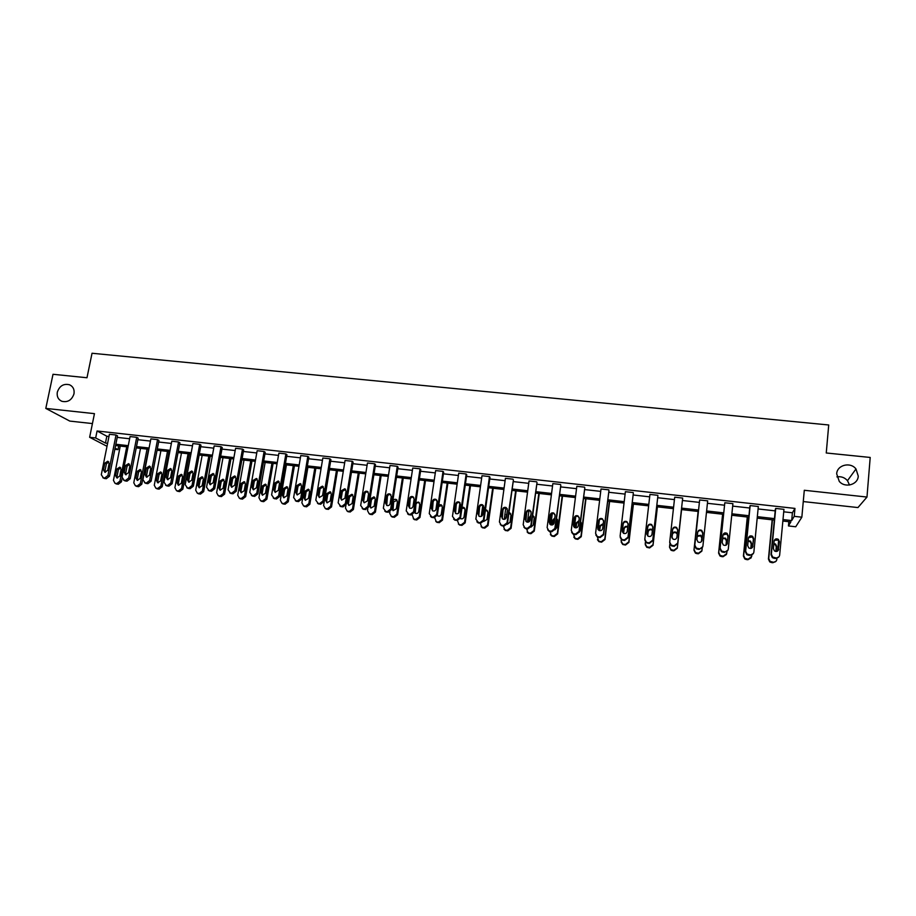 <?xml version="1.0" encoding="UTF-8"?>
<svg xmlns="http://www.w3.org/2000/svg" width="916" height="916" viewBox="0 0 916 916"><rect width="100%" height="100%" fill="white"/><g stroke="black" fill="none" stroke-linecap="round" stroke-linejoin="round"><path stroke-width="1.37" d="M73.978 393.88C71.78 400.155 67.715 402.616 61.796 401.277C58.166 399.525 56.678 396.468 57.319 392.128C59.563 385.819 63.662 383.38 69.616 384.8C73.154 386.575 74.608 389.598 73.978 393.88M858.258 476.102C857.971 484.782 844.964 488.377 839.262 481.369L836.686 473.847C837.006 464.985 850.46 461.572 855.979 468.969L858.258 476.102M803.263 501.567L857.948 507.567L866.983 497.056L804.294 490.278L801.843 517.197L795.729 526.769L788.447 525.944L790.863 521.937L782.859 521.032M107 446.298L89.642 437.287L94.451 413.654L45.8 408.41L53.014 374.289L86.986 377.747L92.035 353.255L828.717 424.978L826.255 452.985L870.2 457.45L866.983 497.056M45.8 408.41L69.788 421.085L92.436 423.57M836.903 476.892C841.14 476.228 844.667 477.488 847.483 480.671L849.521 485.033M788.848 521.708L788.447 525.944M118.737 445.897L117.992 449.642L114.832 449.287M124.668 480.694L126.981 481.198L130.209 478.702L138.156 438.134L136.713 437.31L128.721 477.992L125.492 480.488L124.164 480.327L122.046 477.19L130.061 436.577L136.713 437.31M166.472 485.629L168.91 486.19L172.151 483.671L179.902 442.783L178.551 441.97L170.777 482.972L167.525 485.491L166.162 485.331L163.998 482.171L171.807 441.226L178.551 441.97M208.859 490.621L211.447 491.262L214.722 488.72L222.244 447.5L221.008 446.699L213.451 488.033L210.176 490.575L208.791 490.404L206.569 487.209L214.161 445.932L221.008 446.699M251.866 495.659L254.614 496.403L257.911 493.85L265.228 452.286L264.106 451.496L256.766 493.163L253.457 495.728L252.06 495.556L249.782 492.339L257.156 450.718L264.106 451.496M295.502 500.743L298.433 501.625L301.765 499.048L308.841 457.141L307.833 456.363L300.723 498.373L297.391 500.949L295.971 500.789L293.635 497.537L300.78 455.573L307.833 456.363M339.79 505.884L342.916 506.926L346.271 504.327L353.107 462.076L352.225 461.298L345.355 503.663L342 506.262L340.557 506.09L338.153 502.815L345.057 460.496L352.225 461.298M384.812 511.162L388.075 512.296L391.453 509.697L398.048 467.08L397.281 466.313L390.663 509.033L387.285 511.655L385.819 511.483L383.357 508.174L390.01 465.5L397.281 466.313M430.497 516.487L433.932 517.769L437.333 515.135L443.665 472.164L443.035 471.397L436.669 514.494L433.257 517.128L431.78 516.956L429.249 513.613L435.65 470.584L443.035 471.397M476.847 521.811L480.488 523.311L483.923 520.666L489.991 477.328L489.488 476.572L483.396 520.025L479.95 522.692L478.438 522.509L475.851 519.132L481.988 475.736L489.488 476.572M523.895 527.124L525.246 528.463L527.776 528.944L531.234 526.276L537.028 482.56L530.845 525.658L527.376 528.337L525.841 528.154L524.845 527.856L523.185 524.742L529.047 480.969L536.662 481.816M571.664 532.379L573.153 534.143L575.798 534.669L579.29 531.978L584.809 487.885L579.038 531.372L575.534 534.062L573.977 533.879L572.889 533.547L571.263 530.444L576.84 486.293L584.568 487.152M620.224 537.532L621.804 539.902L624.586 540.474L628.101 537.761L633.334 493.289L627.998 537.177L624.472 539.89L622.891 539.707L621.678 539.306L620.098 536.238L625.388 491.697L633.242 492.568M669.699 542.696L671.21 545.73L674.153 546.383L677.691 543.646L682.683 498.075L677.737 543.062L674.187 545.81L671.245 545.157L669.711 542.112L674.703 497.182L682.683 498.075M728.014 550.035L724.51 552.382L722.884 552.188L721.396 551.638L719.953 548.661L724.808 502.758L732.915 503.663L728.289 549.062C727.888 550.951 726.697 551.867 724.693 551.821L721.579 551.077L720.125 548.089L724.808 502.758M778.978 556.791L775.68 558.485L774.031 558.279L772.371 557.626L771.032 554.718L775.371 509.113L775.715 508.426L783.959 509.342L779.653 555.153C779.264 557.054 778.062 557.981 776.035 557.936L772.703 557.077L771.364 554.169L775.715 508.426M783.718 511.815L792.409 512.777L794.962 508.414L97.073 430.989L106.829 436.222L108.981 436.463M117.214 437.379L129.625 438.764M137.858 439.691L150.43 441.088M158.651 442.016L171.384 443.436M179.605 444.352L192.497 445.794M200.707 446.71L213.76 448.164M221.958 449.08L235.172 450.558M243.37 451.474L256.755 452.962M264.942 453.878L278.498 455.389M286.674 456.305L300.391 457.84M308.566 458.756L322.455 460.301M330.619 461.217L344.691 462.786M352.843 463.691L367.087 465.282M375.239 466.198L389.655 467.801M397.796 468.717L412.395 470.343M420.524 471.248L435.306 472.908M443.424 473.812L458.401 475.484M466.507 476.389L481.667 478.083M489.762 478.988L505.105 480.694M513.189 481.598L528.738 483.339M536.81 484.243L552.543 485.995M560.603 486.9L576.542 488.675M584.591 489.579L600.724 491.377M608.762 492.27L625.101 494.102M633.128 494.995L649.673 496.838M657.688 497.731L674.439 499.609M682.431 500.502L699.355 502.392M707.438 503.296L724.442 505.197M732.663 506.113L749.723 508.014M758.093 508.952L775.211 510.865M753.41 553.424L749.998 555.417L748.349 555.222L746.78 554.627L745.384 551.684L749.895 506.273L750.158 505.575L758.333 506.491L753.868 552.096C753.479 553.985 752.276 554.913 750.261 554.867L747.044 554.065L745.647 551.123L750.158 505.575M702.79 546.646L699.229 549.371L697.614 549.176L696.206 548.684L694.729 545.673L699.652 499.964L707.69 500.857L702.915 546.05C702.515 547.928 701.324 548.844 699.343 548.798L696.309 548.111L694.82 545.089L699.652 499.964M644.841 540.085L646.421 542.81L649.272 543.417L652.799 540.692L657.883 496.025L652.764 540.108L649.226 542.833L647.635 542.65L646.364 542.226L644.807 539.169L649.948 494.422L657.86 495.304M595.835 534.967L597.392 537.005L600.095 537.555L603.598 534.864L608.968 490.575L603.415 534.257L599.911 536.971L598.343 536.776L597.186 536.421L595.583 533.33L601.022 488.984L608.808 489.854M547.688 529.757L549.108 531.291L551.695 531.795L555.165 529.116L560.821 485.217L554.844 528.498L551.363 531.188L549.818 531.005L548.776 530.685L547.127 527.582L552.852 483.625L560.523 484.472M500.285 524.467L501.567 525.658L504.04 526.116L507.487 523.46L513.418 479.938L507.017 522.83L503.571 525.498L502.048 525.315L501.086 525.04L499.426 521.925L505.426 478.347L512.983 479.183M453.592 519.143L457.118 520.528L460.53 517.884L466.748 474.74L466.164 473.973L459.947 517.254L456.512 519.899L455.023 519.716L452.458 516.361L458.733 473.148L466.164 473.973M407.574 513.819L410.918 515.021L414.307 512.399L420.776 469.61L420.066 468.843L413.585 511.758L410.185 514.38L408.708 514.208L406.212 510.876L412.75 468.03L420.066 468.843M362.221 508.517L365.415 509.605L368.77 507.006L375.491 464.572L374.667 463.794L367.923 506.342L364.557 508.952L363.102 508.781L360.675 505.483L367.453 462.992L374.667 463.794M317.543 503.296L320.6 504.258L323.932 501.682L330.894 459.603L329.943 458.813L322.959 501.006L319.615 503.594L318.184 503.434L315.814 500.159L322.833 458.023L329.943 458.813M273.609 498.19L276.449 499.002L279.758 496.438L286.948 454.702L285.884 453.912L278.659 495.762L275.35 498.327L273.941 498.167L271.628 494.926L278.888 453.134L285.884 453.912M230.294 493.129L232.95 493.816L236.236 491.274L243.656 449.882L242.477 449.08L235.023 490.587L231.737 493.14L230.351 492.968L228.095 489.762L235.584 448.313L242.477 449.08M187.585 488.114L190.093 488.709L193.356 486.19L200.993 445.13L199.711 444.329L192.039 485.491L188.765 488.022L187.402 487.862L185.204 484.679L192.91 443.573L199.711 444.329M145.495 483.156L147.865 483.682L151.106 481.175L158.949 440.447L157.552 439.634L149.674 480.465L146.434 482.984L145.083 482.824L142.942 479.675L150.865 438.89L157.552 439.634M104 478.255L106.256 478.725L109.462 476.24L117.523 435.833L116.023 435.008L107.928 475.519L104.71 478.015L103.382 477.854L101.298 474.74L109.416 434.276L116.023 435.008M794.962 508.414L794.229 516.338L801.843 517.197M89.642 437.287L95.665 437.963L105.454 443.081L107.596 443.333M97.073 430.989L95.665 437.963M782.997 519.578L791.687 520.563L794.229 516.338M115.84 444.26L128.274 445.657M136.507 446.596L149.09 448.016M157.312 448.943L170.055 450.374M178.288 451.313L191.192 452.767M199.402 453.695L212.466 455.172M220.676 456.099L233.901 457.588M242.11 458.515L255.507 460.027M263.694 460.954L277.262 462.488M285.449 463.404L299.177 464.962M307.364 465.878L321.264 467.446M329.439 468.374L343.523 469.965M351.687 470.881L365.942 472.496M374.094 473.412L388.521 475.049M396.674 475.965L411.284 477.614M419.425 478.53L434.218 480.202M442.348 481.118L457.336 482.812M465.454 483.728L480.625 485.446M488.732 486.362L504.086 488.091M512.181 489.007L527.742 490.758M535.826 491.674L551.569 493.449M559.642 494.365L575.591 496.163M583.652 497.079L599.808 498.899M607.846 499.804L624.208 501.659M632.235 502.563L648.803 504.43M656.818 505.334L673.592 507.224M681.596 508.128L698.542 510.04M706.625 510.956L723.651 512.88M731.873 513.807L748.956 515.742M757.326 516.681L774.467 518.616M115.073 448.119L117.992 449.642M774.329 520.07L757.188 518.124M748.807 517.185L731.735 515.25M723.503 514.311L706.476 512.388M698.381 511.471L681.435 509.559M673.432 508.655L656.658 506.754M648.631 505.85L632.074 503.972M624.036 503.067L607.686 501.212M599.637 500.308L583.481 498.476M575.42 497.56L559.47 495.762M551.398 494.846L535.642 493.06M527.559 492.144L511.998 490.392M503.903 489.476L488.537 487.736M480.431 486.82L465.248 485.102M457.13 484.186L442.142 482.492M434.024 481.564L419.219 479.892M411.078 478.976L396.468 477.316M388.315 476.4L373.877 474.763M365.724 473.835L351.469 472.232M343.294 471.305L329.222 469.713M321.047 468.786L307.135 467.217M298.96 466.29L285.219 464.733M277.033 463.805L263.464 462.271M255.266 461.343L241.87 459.832M233.672 458.905L220.435 457.405M212.226 456.477L199.161 455M190.94 454.073L178.036 452.607M169.815 451.68L157.071 450.237M148.839 449.309L136.255 447.878M128.011 446.951L115.576 445.542M792.409 512.777L791.687 520.563M106.829 436.222L105.454 443.081M778.692 549.256C778.005 551.409 776.585 551.97 774.444 550.928L773.39 548.627L774.123 541.035C774.833 538.848 776.276 538.31 778.428 539.398L779.413 541.654L778.142 550.585M774.272 540.371L778.073 540.005L779.058 542.238L778.337 549.829M772.177 519.819L768.432 559.046L769.726 561.886L771.352 562.527L772.967 562.722L776.173 561.084M776.928 558.394L776.837 559.481C776.459 561.348 775.279 562.252 773.299 562.206L770.058 561.359L768.742 558.52L772.44 519.853M778.611 540.589L777.627 551.043M775.829 551.489L776.264 546.863L775.302 544.677L773.825 544.093M776.115 551.501L776.608 546.302L775.646 544.104L773.883 543.509M772.016 544.367L771.043 554.558M752.941 546.222C752.265 548.341 750.88 548.913 748.773 547.94L747.685 545.604L748.429 538.047C749.128 535.906 750.536 535.345 752.654 536.364L753.685 538.654L752.563 547.31M748.509 537.623L752.38 536.971L753.41 539.249L752.666 546.806M727.396 543.222C726.743 545.295 725.38 545.879 723.308 544.974L722.174 542.604L722.953 535.07C723.629 532.975 725.003 532.414 727.086 533.364L728.163 535.677L727.167 544.035M722.976 534.933L726.892 533.971L727.968 536.284L727.201 543.806M747.296 517.013L743.414 556.069L744.777 558.943L746.3 559.527L747.903 559.722L751.235 557.775M751.807 555.13L751.681 556.481L748.154 559.195L745.017 558.417L743.655 555.531L747.479 517.025M753.41 538.826L752.574 547.276M750.799 548.432L751.235 543.932L750.238 541.7L748.12 541.207M751.005 548.386L751.509 543.36L750.502 541.127L748.177 540.68M722.61 514.22L718.591 553.104L719.999 556.012L721.453 556.55L723.033 556.733L726.457 554.455M726.903 551.741L726.72 553.504L723.216 556.207L720.171 555.474L718.762 552.554L722.724 514.231M725.987 545.192L726.411 541.024L725.369 538.757L722.598 538.574M726.125 545.123L726.606 540.44L725.552 538.173L722.644 538.058M702.045 540.234C701.416 542.272 700.076 542.867 698.038 542.02L696.881 539.627L697.683 532.127C698.336 530.078 699.687 529.494 701.736 530.387L702.847 532.734L701.965 540.68M697.66 532.322C698.496 530.582 699.813 530.146 701.622 531.005L702.721 533.352L701.942 540.749M698.118 511.449L693.973 550.161L695.416 553.104L696.79 553.596L698.358 553.779L701.839 551.134M702.217 548.1L701.954 550.55L698.473 553.241L695.519 552.566L694.065 549.611L698.152 511.449M701.404 541.642L701.782 538.127L700.694 535.837L697.225 536.352M701.473 541.574L701.896 537.543L700.809 535.253L697.282 535.826M676.913 537.28C676.294 539.284 674.977 539.89 672.974 539.089L671.783 536.673L672.607 529.219C673.237 527.192 674.565 526.597 676.592 527.444L677.737 529.814L676.913 537.28M671.772 537.12L672.573 529.837C673.214 527.822 674.531 527.227 676.546 528.063L677.703 530.101M677.382 547.619L681.584 509.571L677.382 547.619L673.913 550.298L671.039 549.657L669.55 546.692L669.848 544.047M677.245 534.28L676.226 532.952C674.256 532.127 672.974 532.711 672.344 534.681L671.989 537.967M677.348 548.18L673.878 550.848L672.321 550.665L671.016 550.207L669.539 547.241M677.302 533.742L676.26 532.356C674.29 531.532 672.997 532.104 672.378 534.085L671.955 537.898M651.974 534.349C651.368 536.318 650.074 536.925 648.104 536.181L646.879 533.753L647.727 526.322C648.356 524.33 649.662 523.723 651.642 524.524L652.822 526.906L651.974 534.349M646.914 534.52L647.772 526.94C648.402 524.96 649.696 524.364 651.677 525.154L652.822 526.837M657.31 506.834L653.005 544.722L649.547 547.379L646.753 546.783L645.23 543.795L645.448 541.94M657.402 506.834L653.039 545.283L649.593 547.94L646.81 547.333L645.265 544.688M652.41 530.467L651.94 530.089C650.005 529.311 648.746 529.895 648.139 531.841L647.669 535.86M652.467 529.963L651.917 529.482C649.971 528.715 648.7 529.299 648.093 531.234L647.578 535.757M627.231 531.44C626.636 533.375 625.365 533.994 623.418 533.284L622.182 530.845L623.052 523.448C623.659 521.49 624.952 520.883 626.899 521.628L628.101 524.032L627.231 531.44M622.285 531.91L623.178 524.078C623.785 522.12 625.055 521.525 627.013 522.269L628.113 523.677M633.242 504.109L628.823 541.837L625.376 544.482L623.83 544.299L622.651 543.921L621.105 540.909L621.277 539.524M633.414 504.121L628.926 542.398L625.491 545.043L622.777 544.482L621.231 542.18M627.735 527.181C625.868 526.563 624.655 527.169 624.105 529.024L623.59 533.375M627.792 526.666L627.746 526.643C625.846 525.91 624.586 526.505 623.991 528.418L623.418 533.284M602.682 528.555C602.098 530.467 600.85 531.085 598.927 530.41L597.667 527.96L598.572 520.597C599.167 518.662 600.438 518.055 602.362 518.754L603.575 521.181L602.682 528.555M597.885 529.288L598.766 521.238C599.362 519.315 600.621 518.696 602.545 519.406L603.575 520.563M609.369 501.407L604.823 538.974L601.388 541.619L599.854 541.436L598.732 541.07L597.312 536.799M598.182 529.769L599.385 519.887M609.598 501.43L604.984 539.547L601.572 542.18L598.927 541.642L597.404 539.65M603.22 524.158L600.266 526.219L599.717 530.696M603.633 534.532L604.8 524.971M603.278 523.597L600.083 525.612L599.465 530.627M578.328 525.681C577.756 527.57 576.519 528.2 574.63 527.559L573.359 525.097L574.275 517.769C574.87 515.857 576.118 515.25 578.007 515.914L579.244 518.341L578.328 525.681M573.691 526.666L574.55 518.41C575.134 516.51 576.37 515.903 578.271 516.567L579.21 517.506M585.668 498.728L580.996 536.123L577.584 538.768L576.061 538.585L574.996 538.253L573.519 534.303M574.389 527.41L575.752 516.59M585.977 498.762L581.236 536.707L577.836 539.341L575.248 538.826L573.794 537.097M581.156 522.567L580.549 521.857M578.866 521.341L576.599 523.448L576.05 527.845M579.233 532.288L580.309 530.57L581.202 523.402L580.595 521.502M578.946 520.712L576.347 522.83L575.717 527.856M554.169 522.841C553.596 524.708 552.382 525.337 550.516 524.731L549.234 522.257L550.184 514.964C550.756 513.086 551.982 512.456 553.859 513.097L555.107 515.536L554.169 522.841M549.692 524.021L550.516 515.616C551.089 513.739 552.314 513.12 554.18 513.761L555.016 514.506M530.192 520.025C529.631 521.857 528.429 522.498 526.597 521.914L525.292 519.441L526.265 512.17C526.837 510.327 528.051 509.697 529.895 510.304L531.154 512.742L530.192 520.025M525.876 521.364L526.666 512.834C527.238 510.979 528.452 510.361 530.284 510.968L531.017 511.552M506.399 517.219C505.85 519.04 504.659 519.67 502.85 519.12L501.544 516.647L502.541 509.41C503.102 507.579 504.304 506.96 506.113 507.533L507.395 509.983L506.399 517.219M502.254 518.708L503.01 510.075C503.571 508.254 504.762 507.624 506.582 508.208L507.201 508.655M482.789 514.448C482.251 516.246 481.083 516.876 479.297 516.349L477.98 513.876L478.988 506.674C479.549 504.865 480.728 504.235 482.526 504.785L483.808 507.235L482.789 514.448M478.805 516.04L479.537 507.338C480.087 505.54 481.266 504.911 483.053 505.46L483.568 505.804M459.374 511.689C458.824 513.464 457.679 514.105 455.916 513.601L454.588 511.128L455.63 503.949C456.191 502.163 457.347 501.533 459.122 502.06L460.405 504.51L459.374 511.689M455.527 513.384L456.237 504.624C456.786 502.838 457.954 502.208 459.718 502.735L460.118 502.987M436.13 508.952C435.592 510.716 434.447 511.357 432.707 510.876L431.379 508.403L432.444 501.247C432.993 499.483 434.15 498.854 435.901 499.357L437.184 501.808L436.13 508.952M432.432 510.716L433.119 501.934C433.669 500.17 434.814 499.541 436.554 500.044L436.863 500.216M413.059 506.239C412.532 507.979 411.399 508.62 409.681 508.162L408.353 505.689L409.441 498.579C409.99 496.815 411.124 496.186 412.853 496.678L414.147 499.117L413.059 506.239M409.498 508.071L410.173 499.254C410.723 497.514 411.856 496.884 413.574 497.365L413.78 497.48M390.17 503.548C389.644 505.277 388.521 505.918 386.827 505.472L385.499 502.999L386.609 495.911C387.147 494.182 388.27 493.552 389.976 494.01L391.269 496.461L390.17 503.548M386.735 505.426L387.399 496.609C387.949 494.88 389.071 494.239 390.766 494.709L390.892 494.766M367.465 500.88L364.144 502.804L362.816 500.331L363.95 493.277C364.488 491.56 365.599 490.93 367.282 491.377L368.575 493.816L367.465 500.88M364.133 502.792L363.686 501.006L364.808 493.976C365.347 492.258 366.457 491.629 368.14 492.075L368.175 492.087M344.92 498.224L341.634 500.147L340.317 497.686L341.462 490.655L344.76 488.755L346.053 491.194L344.92 498.224M341.702 500.17L341.244 498.361L342.378 491.354L345.641 489.442L344.76 488.755M562.149 496.06L557.363 533.307L553.962 535.94L552.451 535.757L551.432 535.448L549.932 531.578M550.802 524.857L552.268 513.567M562.527 496.106L557.672 533.891L554.283 536.513L551.753 536.02L550.367 534.532M557.523 519.624L556.493 518.777M554.695 518.742L553.115 520.689L552.588 524.834M555.004 529.78L556.699 527.776L557.615 520.631L556.55 518.353M554.787 517.998L552.806 520.07L552.165 524.96M538.814 493.426L533.913 530.513L530.524 533.123L529.024 532.952L528.051 532.654L526.54 528.795M527.421 522.166L528.956 510.693M539.261 493.472L534.28 531.097L530.902 533.707L528.44 533.238L527.112 531.933M534.062 516.716L532.608 515.891M530.662 516.429L529.334 521.582M530.994 527.112L533.272 525.005L534.211 517.895L532.677 515.376M530.799 515.468L529.437 517.334L528.818 521.914M515.651 490.804L510.636 527.731L507.258 530.341L505.769 530.158L504.842 529.895L503.319 526.036M504.235 519.349L505.792 507.956M516.155 490.861L511.071 528.337L507.704 530.925L504.04 529.322M510.785 513.865L508.884 513.166M507.235 524.318L510.017 522.257L510.979 515.17L508.975 512.536M506.949 513.212L505.689 518.639M492.659 488.205L487.53 524.982L484.175 527.57L482.698 527.398L481.805 527.147L480.282 523.288M481.244 516.406L482.801 505.346M493.243 488.262L488.033 525.578L484.679 528.166L481.129 526.711M487.69 511.059L485.331 510.613M483.694 521.456L486.946 519.521L487.93 512.468L486.682 510.075L485.434 509.834M469.851 485.617L464.607 522.246L461.252 524.834L459.798 524.65L458.939 524.41L457.416 520.551M458.458 513.281L459.981 502.77M470.492 485.698L465.168 522.853L461.836 525.429L458.389 524.089M464.767 508.288L461.916 508.277M460.37 518.513L460.656 518.674C462.385 519.166 463.507 518.548 464.046 516.807L465.053 509.788L463.794 507.384L462.065 507.269M447.203 483.064L441.856 519.532L438.512 522.109L437.058 521.937L436.234 521.708L434.734 517.746M435.924 509.628L437.184 501.109M447.901 483.133L442.485 520.139L439.153 522.715L435.81 521.467M437.344 515.044L437.688 515.834M442.016 505.552L438.615 506.422M437.264 515.479L437.974 515.983C439.669 516.464 440.791 515.834 441.317 514.116L442.348 507.12L441.077 504.727L438.844 504.865M424.726 480.511L419.265 516.842L415.944 519.406L413.711 519.017L412.234 514.884M425.493 480.602L419.963 517.46L416.643 520.013L413.379 518.845M419.448 502.861L419.23 502.747C417.547 502.266 416.436 502.884 415.898 504.59L415.257 513.223M414.33 512.216L415.452 513.315C417.135 513.773 418.234 513.155 418.761 511.449L419.803 504.476L418.532 502.082L415.772 502.712M402.41 477.992L396.846 514.162L393.536 516.716L391.35 516.349L389.701 513.315L389.918 511.918M403.246 478.083L397.601 514.792L394.304 517.334L391.121 516.235M397.052 500.193L393.628 501.979L392.987 510.624M396.365 508.792L397.43 501.853L396.17 499.46C394.498 499.002 393.399 499.632 392.861 501.327L391.796 508.254L393.09 510.67L396.365 508.792M380.266 475.484L374.598 511.506L371.301 514.059L369.148 513.693L367.511 510.659L367.797 508.815M381.159 475.587L375.411 512.136L372.125 514.678L369.011 513.636M374.827 497.56L371.518 499.392L370.43 506.273L370.877 508.025M374.14 506.17L375.228 499.254L373.957 496.861L370.694 498.728L369.606 505.632L370.9 508.036L374.14 506.17M358.282 473L352.511 508.872L349.236 511.414L347.118 511.059L345.469 508.036L345.905 505.357M359.232 473.103L353.393 509.514L350.118 512.044L347.061 511.036M351.916 494.285L348.687 496.14L347.576 503.021L348.87 505.426L352.076 503.56L353.187 496.678L351.916 494.285L352.752 494.926L349.569 496.815L348.458 503.674L348.916 505.449M322.546 495.59L319.295 497.514L317.978 495.064L319.134 488.056L322.409 486.156L323.703 488.594L322.546 495.59M319.432 497.56L318.963 495.739L320.119 488.766L323.279 486.82M336.458 470.526L330.596 506.262L327.321 508.792L325.237 508.449L323.6 505.426L329.508 469.748M337.477 470.641L331.523 506.903L328.26 509.422L325.283 508.472M330.882 492.361L327.779 494.262L326.657 501.086L327.126 502.884M330.184 500.96L331.306 494.113L330.046 491.72L326.84 493.587L325.707 500.434L327.001 502.838L330.184 500.96M300.334 492.98L297.116 494.903L295.799 492.453L296.99 485.48L300.23 483.579L301.513 486.007L300.334 492.98M297.322 494.972L296.853 493.14L298.032 486.19L301.078 484.22M314.806 468.076L308.829 503.663L305.578 506.182L303.528 505.85L301.891 502.838L307.89 467.297M315.871 468.202L309.826 504.315L306.574 506.823L303.7 505.964M309.15 489.808L306.15 491.72L305.005 498.522L305.475 500.331M308.44 498.384L309.585 491.56L308.326 489.178L305.154 491.045L304.009 497.857L305.303 500.262L308.44 498.384M278.292 490.392L275.109 492.304L273.792 489.865L275.006 482.927L278.212 481.015L279.495 483.442L278.292 490.392M275.373 492.396L274.903 490.552L276.105 483.637L279.059 481.656M293.292 465.649L287.235 501.086L283.983 503.605L281.968 503.273L280.342 500.262L286.433 464.87M294.425 465.775L288.277 501.739L285.036 504.247L282.254 503.457M287.59 487.266L284.681 489.201L283.513 495.98L283.994 497.789M286.868 495.831L288.036 489.041L286.765 486.659L283.628 488.514L282.46 495.316L283.742 497.709L286.868 495.831M256.423 487.816L253.263 489.739L251.957 487.289L253.182 480.385L256.365 478.473L257.636 480.9L256.423 487.816M253.583 489.831L253.114 487.988L254.339 481.095L257.201 479.102M271.949 463.233L265.789 498.533L262.56 501.029L260.568 500.72L258.953 497.72L265.136 462.465M273.128 463.37L266.888 499.186L263.671 501.682L260.968 500.949M266.19 484.759L263.361 486.705L262.182 493.449L262.652 495.258M265.445 493.3L266.625 486.522L265.365 484.152L262.262 486.018L261.071 492.785L262.354 495.167L265.445 493.3M234.714 485.262L231.576 487.175L230.271 484.747L231.519 477.854L234.668 475.954L235.95 478.37L234.714 485.262M231.954 487.289L231.496 485.446L232.733 478.576L235.515 476.583M250.755 460.84L244.503 495.991L241.286 498.487L239.328 498.178L237.713 495.178L243.999 460.072M251.992 460.977L245.66 496.655L242.442 499.14L239.832 498.464M244.938 482.263L242.202 484.22L241 490.942L241.469 492.751M244.183 490.781L245.385 484.037L244.125 481.667L241.045 483.534L239.832 490.266L241.114 492.648L244.183 490.781M213.153 482.732L210.05 484.644L208.756 482.205L210.016 475.358L213.142 473.457L214.413 475.862L213.153 482.732M210.485 484.747L210.027 482.915L211.287 476.08L213.989 474.076M229.71 458.458L223.367 493.472L220.161 495.957L218.237 495.659L216.623 492.671L223 457.691M231.004 458.595L224.58 494.136L221.374 496.609L218.844 495.98M223.859 479.789L221.191 481.759L219.977 488.446L220.435 490.255M223.069 488.285L224.283 481.564L223.035 479.205L219.977 481.06L218.752 487.77L220.023 490.152L223.069 488.285M191.765 480.213L188.685 482.125L187.391 479.698L188.673 472.874L191.776 470.973L193.036 473.377L191.765 480.213M189.165 482.24L188.719 480.408L190.001 473.606L192.623 471.591M208.825 456.088L202.39 490.965L199.196 493.449L197.295 493.151L195.692 490.175L202.161 455.332M210.176 456.248L203.65 491.64L200.467 494.102L198.005 493.518M202.917 477.339L200.329 479.308L199.104 485.972L199.551 487.781M202.104 485.801L203.341 479.114L202.104 476.755L199.07 478.61L197.833 485.297L199.093 487.667L202.104 485.801M170.525 477.717L167.468 479.618L166.185 477.202L167.491 470.4L170.559 468.511L171.819 470.904L170.525 477.717M168.006 479.732L167.571 477.923L168.865 471.133L171.406 469.129M188.078 453.741L181.551 488.48L178.368 490.953L176.502 490.667L174.91 487.69L181.471 452.996M189.486 453.901L182.868 489.155L179.696 491.617L177.303 491.068M182.135 474.912L179.628 476.881L178.38 483.522L178.815 485.308M181.299 483.339L182.547 476.675L181.322 474.316L178.311 476.171L177.051 482.835L178.311 485.205L181.299 483.339M149.445 475.232L146.411 477.133L145.14 474.728L146.457 467.95L149.503 466.061L150.751 468.454L149.445 475.232M146.995 477.259L146.583 475.45L147.888 468.694L150.361 466.691M167.491 451.416L160.873 486.018L157.701 488.48L155.857 488.194L154.277 485.228L160.918 450.672M168.945 451.577L162.235 486.694L159.075 489.144L156.751 488.629M161.502 472.507L159.063 474.465L157.792 481.083L158.228 482.869M160.644 480.889L161.914 474.259L160.678 471.912L157.689 473.755L156.418 480.385L157.666 482.755L160.644 480.889M128.515 472.77L125.503 474.671L124.244 472.267L125.572 465.523L128.606 463.633L129.843 466.026L128.515 472.77M126.145 474.786L125.732 473L127.061 466.267L129.465 464.263M147.041 449.103L140.343 483.568L137.182 486.018L135.362 485.743L133.793 482.789L140.514 448.359M148.552 449.275L141.762 484.243L138.602 486.694L136.335 486.201M141.018 470.114L138.648 472.072L137.366 478.656L137.778 480.431M140.125 478.461L141.419 471.855L140.194 469.507L137.228 471.362L135.934 477.969L137.182 480.316L140.125 478.461M107.745 470.332L104.756 472.221L103.497 469.828L104.848 463.107L107.848 461.217L109.084 463.599L107.745 470.332M105.432 472.335L105.042 470.561L106.382 463.862L108.718 461.859M126.74 446.802L119.95 481.14L116.801 483.579L115.004 483.305L113.447 480.362L120.259 446.069M122.08 478.495L121.416 481.816L118.278 484.255L116.069 483.797M120.683 467.744L118.382 469.69L117.076 476.251L117.477 478.015M119.756 476.045L121.061 469.461L119.847 467.137L116.904 468.981L115.599 475.553L116.836 477.912L119.756 476.045M779.413 541.654L779.058 542.238M753.685 538.654L753.41 539.249M719.953 548.661L720.125 548.089M728.163 535.677L727.968 536.284M751.235 543.932L751.509 543.36M726.411 541.024L726.606 540.44M694.729 545.673L694.82 545.089M699.229 549.371L699.343 548.798M702.847 532.734L702.721 533.352M701.782 538.127L701.896 537.543M677.691 543.646L677.737 543.062M674.153 546.383L674.187 545.81M672.55 546.188L672.573 545.615M672.607 529.219L672.573 529.837M672.344 534.681L672.378 534.085M652.799 540.692L652.764 540.108M649.272 543.417L649.226 542.833M647.681 543.234L647.635 542.65M646.879 533.753L646.925 534.36M647.727 526.322L647.772 526.94M648.139 531.841L648.093 531.234M628.101 537.761L627.998 537.177M624.586 540.474L624.472 539.89M623.006 540.291L622.891 539.707M622.182 530.845L622.296 531.452M623.052 523.448L623.178 524.078M624.105 529.024L623.991 528.418M603.598 534.864L603.415 534.257M600.095 537.555L599.911 536.971M598.537 537.371L598.343 536.776M597.667 527.96L597.862 528.578M598.572 520.597L598.766 521.238M604.823 538.974L604.984 539.547M600.266 526.219L600.083 525.612M579.29 531.978L579.038 531.372M575.798 534.669L575.534 534.062M574.252 534.486L573.977 533.879M573.359 525.097L573.622 525.727M574.275 517.769L574.55 518.41M580.996 536.123L581.236 536.707M576.061 538.585L576.313 539.158M577.584 538.768L577.836 539.341M576.599 523.448L576.347 522.83M555.165 529.116L554.844 528.498M551.695 531.795L551.363 531.188M550.15 531.612L549.818 531.005M549.234 522.257L549.566 522.899M550.184 514.964L550.516 515.616M531.234 526.276L530.845 525.658M527.776 528.944L527.376 528.337M526.242 528.761L525.841 528.154M525.292 519.441L525.704 520.082M526.265 512.17L526.666 512.834M507.487 523.46L507.017 522.83M504.04 526.116L503.571 525.498M502.529 525.933L502.048 525.315M501.544 516.647L502.014 517.3M502.541 509.41L503.01 510.075M483.923 520.666L483.396 520.025M480.488 523.311L479.95 522.692M478.988 523.128L478.438 522.509M477.98 513.876L478.518 514.529M478.988 506.674L479.537 507.338M460.53 517.884L459.947 517.254M457.118 520.528L456.512 519.899M455.63 520.345L455.023 519.716M454.588 511.128L455.195 511.781M455.63 503.949L456.237 504.624M437.333 515.135L436.669 514.494M433.932 517.769L433.257 517.128M432.444 517.586L431.78 516.956M431.379 508.403L432.054 509.056M432.444 501.247L433.119 501.934M414.307 512.399L413.585 511.758M410.918 515.021L410.185 514.38M409.452 514.849L408.708 514.208M408.353 505.689L409.097 506.353M409.441 498.579L410.173 499.254M391.453 509.697L390.663 509.033M388.075 512.296L387.285 511.655M386.621 512.124L385.819 511.483M385.499 502.999L386.3 503.674M386.609 495.911L387.399 496.609M368.77 507.006L367.923 506.342M365.415 509.605L364.557 508.952M363.961 509.433L363.102 508.781M362.816 500.331L363.686 501.006M363.95 493.277L364.808 493.976M346.271 504.327L345.355 503.663M342.916 506.926L342 506.262M341.485 506.754L340.557 506.09M340.317 497.686L341.244 498.361M341.462 490.655L342.378 491.354M557.363 533.307L557.672 533.891M552.451 535.757L552.772 536.329M553.962 535.94L554.283 536.513M553.115 520.689L552.806 520.07M533.913 530.513L534.28 531.097M529.024 532.952L529.414 533.536M530.524 533.123L530.902 533.707M529.814 517.964L529.437 517.334M510.636 527.731L511.071 528.337M505.769 530.158L506.227 530.753M507.258 530.341L507.704 530.925M506.674 515.216L506.239 514.609M487.53 524.982L488.033 525.578M482.698 527.398L483.213 527.994M484.175 527.57L484.679 528.166M464.607 522.246L465.168 522.853M459.798 524.65L460.37 525.257M461.252 524.834L461.836 525.429M441.856 519.532L442.485 520.139M437.058 521.937L437.711 522.544M438.512 522.109L439.153 522.715M419.265 516.842L419.963 517.46M414.501 519.235L415.211 519.841M415.944 519.406L416.643 520.013M396.846 514.162L397.601 514.792M392.117 516.555L392.872 517.162M393.536 516.716L394.304 517.334M392.563 508.895L391.796 508.254M393.628 501.979L392.861 501.327M374.598 511.506L375.411 512.136M369.881 513.887L370.717 514.506M371.301 514.059L372.125 514.678M370.43 506.273L369.606 505.632M371.518 499.392L370.694 498.728M352.511 508.872L353.393 509.514M347.828 511.243L348.71 511.872M349.236 511.414L350.118 512.044M348.458 503.674L347.576 503.021M349.569 496.815L348.687 496.14M323.932 501.682L322.959 501.006M320.6 504.258L319.615 503.594M319.169 504.086L318.184 503.434M317.978 495.064L318.963 495.739M319.134 488.056L320.119 488.766M330.596 506.262L331.523 506.903M325.924 508.62L326.875 509.25M327.321 508.792L328.26 509.422M326.657 501.086L325.707 500.434M327.779 494.262L326.84 493.587M301.765 499.048L300.723 498.373M298.433 501.625L297.391 500.949M297.024 501.453L295.971 500.789M295.799 492.453L296.853 493.14M296.99 485.48L298.032 486.19M308.829 503.663L309.826 504.315M304.192 506.021L305.188 506.663M305.578 506.182L306.574 506.823M305.005 498.522L304.009 497.857M306.15 491.72L305.154 491.045M279.758 496.438L278.659 495.762M276.449 499.002L275.35 498.327M275.04 498.831L273.941 498.167M273.792 489.865L274.903 490.552M275.006 482.927L276.105 483.637M287.235 501.086L288.277 501.739M282.609 503.434L283.662 504.075M283.983 503.605L285.036 504.247M283.513 495.98L282.46 495.316M284.681 489.201L283.628 488.514M257.911 493.85L256.766 493.163M254.614 496.403L253.457 495.728M253.228 496.232L252.06 495.556M251.957 487.289L253.114 487.988M253.182 480.385L254.339 481.095M265.789 498.533L266.888 499.186M261.186 500.869L262.297 501.521M262.56 501.029L263.671 501.682M262.182 493.449L261.071 492.785M263.361 486.705L262.262 486.018M236.236 491.274L235.023 490.587M232.95 493.816L231.737 493.14M231.565 493.655L230.351 492.968M230.271 484.747L231.496 485.446M231.519 477.854L232.733 478.576M244.503 495.991L245.66 496.655M239.923 498.327L241.091 498.98M241.286 498.487L242.442 499.14M241 490.942L239.832 490.266M242.202 484.22L241.045 483.534M214.722 488.72L213.451 488.033M211.447 491.262L210.176 490.575M210.073 491.09L208.791 490.404M208.756 482.205L210.027 482.915M210.016 475.358L211.287 476.08M223.367 493.472L224.58 494.136M218.809 495.796L220.035 496.449M220.161 495.957L221.374 496.609M219.977 488.446L218.752 487.77M221.191 481.759L219.977 481.06M193.356 486.19L192.039 485.491M190.093 488.709L188.765 488.022M188.73 488.549L187.402 487.862M187.391 479.698L188.719 480.408M188.673 472.874L190.001 473.606M202.39 490.965L203.65 491.64M197.856 493.289L199.127 493.942M199.196 493.449L200.467 494.102M199.104 485.972L197.833 485.297M200.329 479.308L199.07 478.61M172.151 483.671L170.777 482.972M168.91 486.19L167.525 485.491M167.548 486.03L166.162 485.331M166.185 477.202L167.571 477.923M167.491 470.4L168.865 471.133M181.551 488.48L182.868 489.155M177.04 490.793L178.368 491.457M178.368 490.953L179.696 491.617M178.38 483.522L177.051 482.835M179.628 476.881L178.311 476.171M151.106 481.175L149.674 480.465M147.865 483.682L146.434 482.984M146.526 483.522L145.083 482.824M145.14 474.728L146.583 475.45M146.457 467.95L147.888 468.694M160.873 486.018L162.235 486.694M156.384 488.32L157.758 488.984M157.701 488.48L159.075 489.144M157.792 481.083L156.418 480.385M159.063 474.465L157.689 473.755M130.209 478.702L128.721 477.992M126.981 481.198L125.492 480.488M125.652 481.037L124.164 480.327M124.244 472.267L125.732 473M125.572 465.523L127.061 466.267M140.343 483.568L141.762 484.243M135.866 485.858L137.297 486.533M137.182 486.018L138.602 486.694M137.366 478.656L135.934 477.969M138.648 472.072L137.228 471.362M109.462 476.24L107.928 475.519M106.256 478.725L104.71 478.015M104.928 478.564L103.382 477.854M103.497 469.828L105.042 470.561M104.848 463.107L106.382 463.862M119.95 481.14L121.416 481.816M115.508 483.419L116.985 484.095M116.801 483.579L118.278 484.255M117.076 476.251L115.599 475.553M118.382 469.69L116.904 468.981M855.979 468.969L847.483 480.671M69.616 384.8L71.322 385.808M778.428 539.398L778.073 540.005M775.302 544.677L775.646 544.104M752.654 536.364L752.38 536.971M727.086 533.364L726.892 533.971M750.238 541.7L750.502 541.127M725.369 538.757L725.552 538.173M696.206 548.684L696.309 548.111M701.736 530.387L701.622 531.005M700.694 535.837L700.809 535.253M671.21 545.73L671.245 545.157M676.592 527.444L676.546 528.063M676.226 532.952L676.26 532.356M646.421 542.81L646.364 542.226M651.642 524.524L651.677 525.154M651.94 530.089L651.917 529.482M621.804 539.902L621.678 539.306M626.899 521.628L627.013 522.269M597.392 537.005L597.186 536.421M602.362 518.754L602.545 519.406M598.732 541.07L598.927 541.642M573.153 534.143L572.889 533.547M578.007 515.914L578.271 516.567M574.996 538.253L575.248 538.826M549.108 531.291L548.776 530.685M553.859 513.097L554.18 513.761M525.246 528.463L524.845 527.856M529.895 510.304L530.284 510.968M501.567 525.658L501.086 525.04M506.113 507.533L506.582 508.208M478.072 522.876L477.522 522.246M482.526 504.785L483.053 505.46M454.748 520.105L454.141 519.475M459.122 502.06L459.718 502.735M431.608 517.357L430.932 516.716M435.901 499.357L436.554 500.044M408.639 514.632L407.895 513.99M412.853 496.678L413.574 497.365M385.842 511.918L385.041 511.277M389.976 494.01L390.766 494.709M363.217 509.227L362.347 508.575M367.282 491.377L368.14 492.075M340.763 506.559L339.836 505.907M551.432 535.448L551.753 536.02M528.051 532.654L528.44 533.238M533.352 516.132L532.975 515.502M504.842 529.895L505.288 530.479M510.178 513.418L509.743 512.777M481.805 527.147L482.32 527.742M487.186 510.716L486.682 510.075M458.939 524.41L459.523 525.017M464.355 508.036L463.794 507.384M436.234 521.708L436.886 522.315M441.707 505.38L441.077 504.727M413.711 519.017L414.421 519.624M419.23 502.747L418.532 502.082M391.35 516.349L392.117 516.967M396.914 500.125L396.17 499.46M369.148 513.693L369.972 514.323M374.77 497.537L373.957 496.861M347.118 511.059L348 511.689M318.47 503.915L317.486 503.25M322.409 486.156L323.199 486.728M325.237 508.449L326.188 509.078M330.813 492.281L330.046 491.72M296.349 501.281L295.307 500.617M300.23 483.579L300.963 484.083M303.528 505.85L304.524 506.491M309.047 489.682L308.326 489.178M274.388 498.67L273.289 497.995M278.212 481.015L278.888 481.461M281.968 503.273L283.033 503.915M287.429 487.094L286.765 486.659M252.598 496.083L251.431 495.407M256.365 478.473L256.984 478.873M260.568 500.72L261.69 501.361M265.983 484.541L265.365 484.152M230.958 493.506L229.733 492.819M234.668 475.954L235.252 476.309M239.328 498.178L240.496 498.831M244.698 482.011L244.125 481.667M209.489 490.953L208.207 490.266M218.237 495.659L219.451 496.312M188.169 488.411L186.83 487.724M197.295 493.151L198.566 493.816M166.998 485.904L165.613 485.205M176.502 490.667L177.83 491.331M145.988 483.396L144.545 482.698M155.857 488.194L157.231 488.869M125.126 480.911L123.637 480.213M135.362 485.743L136.793 486.419M104.424 478.45L102.878 477.74M115.004 483.305L116.492 483.991"/></g></svg>
